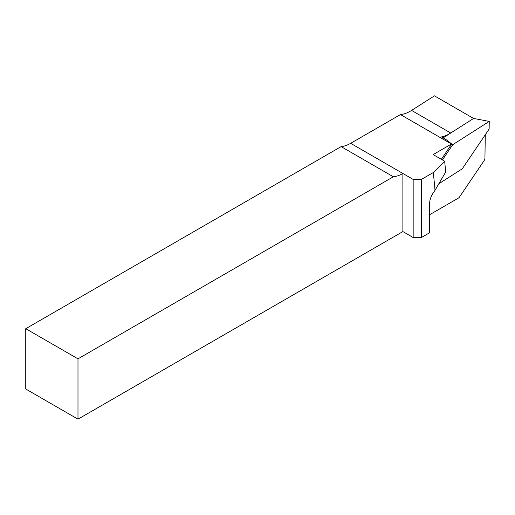 <?xml version="1.0" encoding="UTF-8"?>
<svg xmlns="http://www.w3.org/2000/svg" width="515" height="515" viewBox="0 0 515 515"><rect width="100%" height="100%" fill="white"/><g stroke="black" fill="none" stroke-linecap="round" stroke-linejoin="round"><path stroke-width="0.77" d="M438.819 183.771L462.283 168.804L489.134 129.072L489.25 121.405L473.581 118.444L450.734 133.018A35.477 20.484 120 0 1 449.421 133.816A35.477 20.484 120 0 1 441.452 136.919L445.893 139.481L451.713 143.988A35.477 20.484 -60 0 1 451.462 144.013L400.464 114.568L350.651 143.325A34.898 20.149 -60 0 1 341.117 146.614L25.75 328.692L77.984 358.846L77.984 419.159L402.885 231.576L402.885 173.478A34.898 20.149 -60 0 1 393.351 176.774L77.984 358.846M473.581 118.444L434.428 95.842L411.582 110.41A35.477 20.484 -60 0 1 410.268 111.208A35.477 20.484 -60 0 1 400.464 114.568M441.355 159.315L451.546 144.232L452.691 144.721L442.417 159.927M489.25 121.405L452.691 144.721M411.582 110.41L450.734 133.018L443.112 137.878M429.613 214.723L458.292 198.166A2.91 1.68 -60 0 0 459.56 196.93L484.145 160.558A2.91 1.68 -60 0 0 484.93 158.272L485.285 134.769M421.392 237.518L429.613 232.767L429.613 203.612A13.467 7.777 -60 0 1 433.276 192.835L435.027 190.247L433.353 172.512L421.392 179.413L421.392 237.518L413.165 237.518L402.885 231.576M25.75 328.692L25.75 389.005L77.984 419.159M393.351 176.774L341.117 146.614M433.353 172.512L444.67 161.227L433.154 154.577L451.462 144.013M413.165 237.518L413.165 179.413L350.651 143.325M413.165 179.413L421.392 179.413M444.67 161.227L445.687 172.036L435.027 190.247"/></g></svg>
